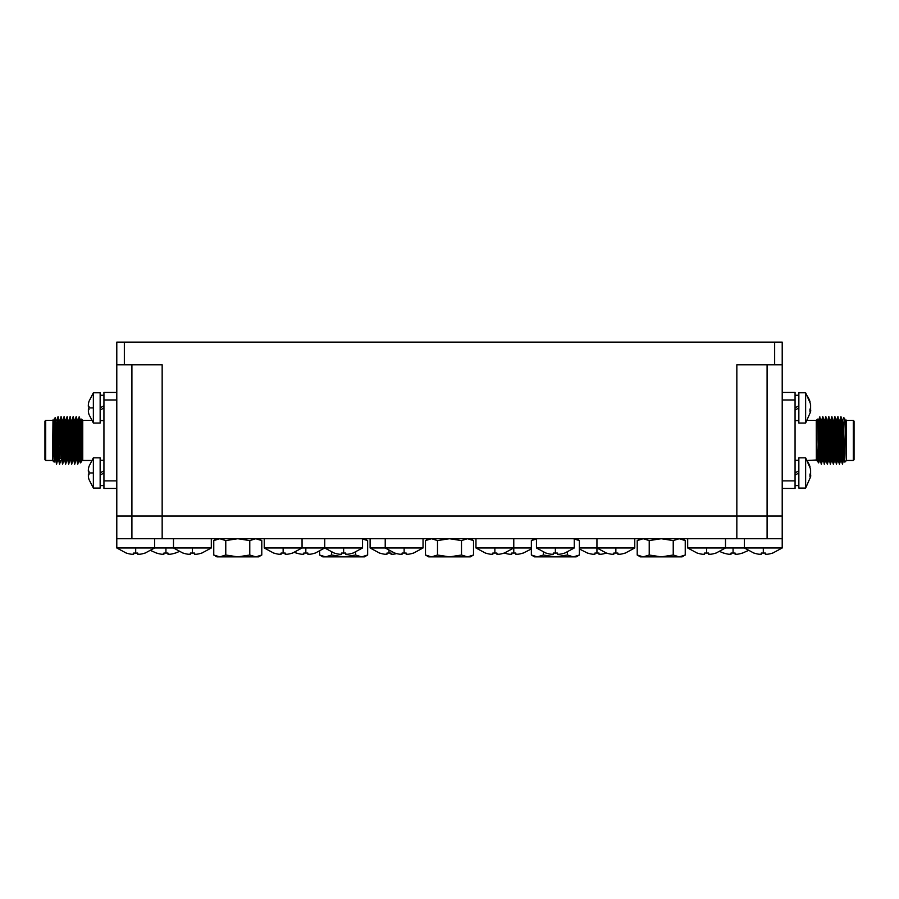 <?xml version="1.0" encoding="UTF-8"?>
<svg xmlns="http://www.w3.org/2000/svg" width="899" height="899" viewBox="0 0 899 899"><rect width="100%" height="100%" fill="white"/><g stroke="black" fill="none" stroke-linecap="round" stroke-linejoin="round"><path stroke-width="1.35" d="M93.361 392.784L89.023 401.291A24.149 24.149 0 0 0 88.383 404.202L88.383 406.472L89.023 406.472L88.383 411.618A24.149 24.149 0 0 0 89.023 414.54L93.361 423.036L100.149 423.036L100.149 392.784L93.361 392.784L93.361 423.036M89.023 409.348L88.383 409.348L89.023 409.348L88.383 409.348L89.023 409.348L88.383 409.348L88.383 411.618M93.361 472.941L93.361 488.067L100.149 488.067L100.149 457.816L93.361 457.816L93.361 472.941L88.979 472.941L88.383 476.65A24.149 24.149 0 0 0 89.023 479.56L93.361 488.067M88.383 476.65L88.383 474.38L88.383 476.65M89.023 474.38L88.383 474.38M687.69 538.726L687.69 547.974L782.209 547.974L782.209 538.726L116.791 538.726L116.791 547.974L135.693 547.974L135.693 553.121L137.727 553.065L137.727 554.234L137.727 553.065L137.727 554.234L137.727 553.065L137.727 554.234L137.727 553.065L137.727 554.234L139.997 554.234L137.727 554.234L139.997 554.234L137.727 554.234L137.727 553.065L137.952 554.335M135.693 547.974L154.594 547.974L154.594 538.726M139.997 554.234A30.173 30.173 0 0 0 145.009 553.065L145.009 553.065M145.042 553.121L154.594 547.974L211.31 547.974L211.31 538.726M201.724 553.065L201.724 553.065A30.173 30.173 0 0 1 196.712 554.234L194.442 554.234L194.442 553.065L194.442 554.234L194.442 553.065L190.363 553.065L190.363 554.234L190.363 553.065L190.363 554.234L190.363 553.065L190.363 554.234L190.363 553.065L190.363 554.234L188.093 554.234A30.173 30.173 0 0 1 183.081 553.065L183.081 553.065M196.712 554.234L194.442 554.234L194.442 553.065L194.656 554.335M264.239 538.726L264.239 547.974L302.053 547.974L302.053 538.726M292.456 553.065L292.456 553.065A30.173 30.173 0 0 1 287.455 554.234L285.185 554.234L285.185 553.065L285.185 554.234L285.185 553.065L281.106 553.065L280.634 554.357M287.455 554.234L285.185 554.234L285.185 553.065L285.399 554.335M370.107 538.726L370.107 547.974L423.036 547.974L423.036 538.726M413.45 553.065L413.45 553.065A30.173 30.173 0 0 1 408.438 554.234L406.168 554.234L406.168 553.065L406.168 554.234L406.168 553.065L402.089 553.065L402.089 554.234L402.089 553.065M406.168 554.234L406.168 553.065L406.393 554.335M475.964 538.726L475.964 547.974L531.354 547.974M504.193 553.065L504.193 553.065A30.173 30.173 0 0 1 499.181 554.234L496.911 554.234L496.911 553.065L496.911 554.234L496.911 553.065L492.832 553.065L492.349 554.357M496.911 554.234L496.911 553.065L497.125 554.335M579.372 547.974L634.761 547.974L634.761 538.726M625.176 553.065L625.176 553.065A30.173 30.173 0 0 1 620.164 554.234L617.894 554.234L617.894 553.065L617.894 554.234L617.894 553.065L613.815 553.065L613.332 554.357M617.894 553.065L618.119 554.335M715.919 553.065L715.919 553.065A30.173 30.173 0 0 1 710.907 554.234L708.637 554.234L708.637 553.065L708.637 554.234L708.637 553.065L704.558 553.065L704.558 554.234L704.558 553.065M708.637 553.065L708.85 554.335M772.623 553.065L772.623 553.065A30.173 30.173 0 0 1 767.622 554.234L765.352 554.234L765.352 553.065L765.352 554.234L765.352 553.065L761.273 553.065L761.273 554.234L761.273 553.065M767.622 554.234L765.352 554.234L765.352 553.065L765.352 554.234L765.352 553.065L765.352 554.234L767.622 554.234L765.352 554.234L765.352 553.065L765.566 554.335M536.456 538.726L536.456 547.974L574.27 547.974L574.27 538.726M564.684 553.065L564.684 553.065A30.173 30.173 0 0 1 559.672 554.234L557.402 554.234L557.402 553.065L557.402 554.234L557.402 553.065L553.323 553.065L553.323 554.234L553.323 553.065L553.323 554.234L551.053 554.234L553.323 554.234M742.383 553.065L742.383 553.065A30.173 30.173 0 0 1 737.371 554.234L735.101 554.234L735.101 553.065L735.101 554.234L735.101 553.065L731.022 553.065L731.022 554.234L731.022 553.065L731.022 554.234L728.752 554.234L731.022 554.234M175.249 553.065L175.249 553.065A30.173 30.173 0 0 1 170.248 554.234L167.978 554.234L167.978 553.065L167.978 554.234L167.978 553.065L163.899 553.065L163.899 554.234L163.899 553.065L163.899 554.234L161.629 554.234A30.173 30.173 0 0 1 156.617 553.065L156.617 553.065M292.501 553.121L302.053 547.974L362.544 547.974L362.544 538.726M352.959 553.065L352.959 553.065A30.173 30.173 0 0 1 347.947 554.234L345.677 554.234L345.677 553.065L345.677 554.234L345.677 553.065L341.598 553.065L341.598 554.234L341.598 553.065L341.598 554.234L341.598 553.065L341.598 554.234L341.598 553.065L341.598 554.234L341.598 553.065L341.598 554.234L341.598 553.065L341.598 554.234L341.598 553.065L341.598 554.234L339.328 554.234A30.173 30.173 0 0 1 334.316 553.065L334.316 553.065M345.677 554.234L345.677 553.065L345.89 554.335M315.144 553.065L315.144 553.065A30.173 30.173 0 0 1 310.144 554.234L307.874 554.234L307.874 553.065L307.874 554.234L307.874 553.065L303.783 553.065L303.783 554.234L303.783 553.065M396.571 553.57A30.173 30.173 0 0 1 393.312 554.234L391.054 554.234L391.054 553.065L391.054 554.234L391.054 553.065L386.963 553.065L386.963 554.234L386.963 553.065L386.963 554.234L384.693 554.234A30.173 30.173 0 0 1 379.693 553.065L379.693 553.065M523.094 553.065L523.094 553.065A30.173 30.173 0 0 1 518.082 554.234L515.812 554.234L515.812 553.065L515.812 554.234L515.812 553.065L511.733 553.065L511.733 554.234L511.733 553.065L511.733 554.234L509.463 554.234A30.173 30.173 0 0 1 504.463 553.065L504.463 553.065M606.274 553.065L606.274 553.065A30.173 30.173 0 0 1 601.262 554.234L598.992 554.234L598.992 553.065L598.992 554.234L598.992 553.065L594.913 553.065L594.913 554.234L594.913 553.065L594.913 554.234L592.643 554.234L594.913 554.234M810.021 475.515L810.729 475.515L810.617 476.919L810.617 475.683A24.149 9.226 180 0 1 809.977 476.796L809.977 474.144A24.149 9.226 0 0 0 810.617 473.031L810.404 468.963M810.651 411.697L805.639 423.036L805.639 392.784L810.651 404.123M810.662 410.483L810.617 410.652A24.149 9.226 180 0 1 809.977 411.764L809.977 409.112A24.149 9.226 0 0 0 810.617 408L810.404 403.943M810.617 408L810.617 405.033M810.651 476.728L805.639 488.067L805.639 457.816L810.651 469.154M810.617 473.031L810.617 470.065M100.149 420.575L103.936 420.575M103.936 407.91L100.149 410.09M100.149 395.245L103.936 395.245M100.149 485.606L103.936 485.606M103.936 472.941L100.149 475.122M100.149 460.277L103.936 460.277M183.048 553.121L173.496 547.974L173.496 538.726M394.773 553.121L385.222 547.974L385.222 538.726M513.779 553.121L513.779 538.726M596.947 553.121L596.947 538.726M715.952 553.121L725.504 547.974L725.504 538.726M753.958 553.121L744.406 547.974L744.406 538.726M315.178 553.121L324.73 547.974L324.73 538.726M532.68 539.816L532.68 538.726M578.046 539.816L578.046 538.726M798.851 395.245L795.064 395.245M795.064 407.91L798.851 405.73M798.851 420.575L795.064 420.575M798.851 460.277L795.064 460.277M795.064 472.941L798.851 470.761M798.851 485.606L795.064 485.606M817.236 459.962L807.482 460.468M819.776 454.467L819.439 460.389L819.146 457.782L817.539 419.159L816.247 420.384L807.482 420.384M822.461 460.389L821.293 464.244L819.663 416.967L818.641 438.532M818.528 442.319L818.259 450.511M819.663 416.967L820.956 420.462L820.36 431.958M817.124 460.468L818.674 462.895L819.439 460.389M819.011 454.209L819.225 442.319M819.281 438.532L819.315 436.622M816.247 420.384L816.337 460.569M817.506 461.726L816.247 434.869L817.09 460.389M817.506 419.125L818.674 462.895M805.639 423.036L798.851 423.036L798.851 392.784L805.639 392.784M805.639 488.067L798.851 488.067L798.851 457.816L805.639 457.816M825.821 454.467L825.484 460.389L824.316 464.244L822.799 416.608L821.619 420.462M819.832 416.799L821.293 464.244L819.899 457.782L818.641 420.384L818 435.33M828.518 460.389L827.338 464.244L825.821 416.608L824.653 420.462L824.316 426.384M826.754 448.893L826.159 460.389L827.338 464.244L825.821 416.608L825.237 432.026M825.484 460.389L823.978 420.462L822.799 416.608L824.316 464.244L822.922 457.782L821.922 423.069L821.664 420.384L820.911 420.384M831.878 454.467L831.541 460.389L830.361 464.244L828.844 416.608L827.676 420.462M828.844 416.608L830.361 464.244L828.979 457.782L827.721 420.384L826.956 420.384L826.406 431.958M834.564 460.389L833.384 464.244L831.878 416.608L830.743 420.384L829.979 420.384L829.44 431.958M831.541 460.389L832.216 460.389L833.384 464.244L831.878 416.608L831.294 432.026M837.587 460.389L836.418 464.244L834.901 416.608L833.721 420.462M840.61 460.389L839.441 464.244L837.924 416.608L835.823 422.283M838.52 458.569L838.306 460.468L837.542 460.468L837.295 457.782L836.07 420.462L834.901 416.608L836.418 464.244L835.025 457.782L833.766 420.384L833.013 420.384L832.463 431.958M843.813 458.569L842.464 464.244L840.947 416.608L839.767 420.462M843.633 460.389L842.329 423.069L840.947 416.608L842.464 464.244L841.329 460.468L840.565 460.468L839.306 423.069L837.924 416.608L839.441 464.244L838.261 460.389L836.789 420.384M829.181 460.389L828.473 460.468L828.215 457.782L827.215 423.069L825.821 416.608M831.496 460.468L830.238 423.069L828.856 416.608M835.238 460.389L834.519 460.468L834.272 457.782L833.261 423.069L831.878 416.608M853.297 460.468L853.297 420.384L854.05 421.148L854.05 459.704L853.297 460.468L846.487 460.468L844.846 462.108L843.431 422.283M853.297 420.384L845.824 420.462M846.487 420.384L846.487 434.869L846.004 419.912M845.15 420.462L845.858 420.384L846.116 423.069L846.487 459.771L845.363 423.069L844.521 418.417C845.139 417.507 845.802 455.141 846.487 459.771L846.487 460.468M844.521 418.417L843.678 417.574L841.869 422.283M837.329 458.569L839.104 458.569M835.238 422.283L839.273 422.283M841.284 422.283L843.914 422.283M818.112 442.319L820.562 442.319M823.596 442.319L824.731 442.319M819.36 438.532L820.495 438.532M824.653 438.532L825.406 438.532M830.698 438.532L831.451 438.532M91.518 460.468L82.753 460.468L82.753 420.384L91.518 420.384M78.64 432.026L79.337 416.967L80.404 420.462L81.618 457.782L81.876 460.468L82.629 460.468M80.326 462.895L79.337 416.967L81.494 461.726L80.326 462.895L79.561 460.389L78.089 420.384L77.336 420.384L76.786 431.958M82.753 420.384L81.461 419.159L80.944 438.532M82.753 460.468L81.461 419.159M82.663 460.569L81.494 419.125M81.494 461.726L82.247 449.747M80.888 442.319L80.741 450.511M75.617 432.026L76.201 416.608L77.381 420.462L78.842 460.468L79.561 442.319M75.617 431.958L76.201 416.608L77.707 464.244L78.303 448.893M76.201 416.608L77.707 464.244L78.292 448.826M74.347 438.532L75.067 420.384L76.325 457.782L77.707 464.244M72.594 432.026L73.179 416.608L74.347 420.462L75.819 460.468L76.584 460.468L77.123 448.893M72.594 431.958L73.179 416.608L74.684 464.244L75.269 448.893M73.179 416.608L74.684 464.244L75.269 448.826M70.74 431.958L71.279 420.384L72.044 420.384L73.302 457.782L74.684 464.244M68.302 438.532L68.976 420.462L70.111 416.664L69.425 438.532L70.156 416.608L71.538 423.069L72.797 460.468L73.516 442.319M70.111 416.664L71.662 464.244L72.246 448.893M70.144 416.608L71.662 464.244L72.246 448.826M68.976 420.462L70.279 457.782L71.662 464.244M65.279 438.532L65.953 420.462L67.088 416.664L66.402 438.532L67.167 416.664L68.515 423.069L69.774 460.468L70.527 460.468L71.077 448.893M67.133 416.608L68.639 464.244L69.358 442.319L68.639 464.244L67.088 416.664M64.683 431.958L65.234 420.384L65.987 420.384L67.256 457.782L68.639 464.244M62.75 422.283L64.065 416.664L63.762 422.283L64.099 416.608L65.279 420.462L66.751 460.468L67.459 442.319M64.099 416.608L65.616 464.244L66.335 442.319L65.616 464.244L64.065 416.664M62.93 420.462L64.222 457.782L65.616 464.244M59.727 422.283L61.042 416.664L60.739 422.283L61.076 416.608L62.256 420.462L63.728 460.468L64.481 460.468L65.031 448.893M61.076 416.608L62.593 464.244L61.042 416.664M58.974 422.283L59.188 420.384L59.941 420.384L60.199 423.069L61.199 457.782L62.582 464.244M56.704 422.283L58.019 416.664L57.716 422.283L58.053 416.608L59.233 420.462L60.907 458.569M58.053 416.608L59.57 464.244L58.019 416.664M56.873 420.462L58.177 457.782L59.559 464.244M78.64 431.958L78.977 419.721M56.289 461.232L56.536 464.244L56.873 458.569L56.536 464.244L56.289 461.232C55.716 451.017 55.109 416.642 54.479 418.417L54.097 422.137M45.703 460.468L44.95 459.704L44.95 421.148L45.703 420.384L45.703 460.468L52.513 460.468L52.996 419.912L54.861 458.569M45.703 420.384L52.513 420.384M52.513 460.468L54.187 462.075L54.378 458.569M52.996 419.912L53.873 455.793L54.154 462.108L54.693 460.389M54.479 418.417L55.345 417.608L56.289 461.142M63.514 458.569L62.256 458.569M61.244 458.569L59.233 458.569M57.457 458.569L56.232 458.569M56.165 458.569L53.951 458.569M69.054 442.319L63.851 442.319L63.851 445.983L63.851 422.283L60.154 422.283M59.401 422.283L55.569 422.283M54.906 422.283L54.109 422.283M63.851 422.283L63.851 442.319L63.851 438.532L65.953 438.532M81.157 442.319L80.472 442.319M79.775 442.319L78.887 442.319M78.134 442.319L75.864 442.319M75.111 442.319L72.841 442.319M72.089 442.319L69.819 442.319M81.067 438.532L80.359 438.532M79.719 438.532L78.809 438.532M78.044 438.532L75.774 438.532M75.022 438.532L72.752 438.532M71.999 438.532L69.729 438.532M68.976 438.532L67.852 438.532M67.841 438.532L66.706 438.532M53.086 420.474L53.895 420.384L54.142 423.069L55.154 457.782L56.536 464.244M55.952 422.283L57.424 457.782L57.671 460.468L58.435 460.468M56.581 464.187L57.884 458.569M61.997 422.283L62.256 420.462M62.627 464.187L63.762 460.389L64.436 442.319M64.526 438.532L64.683 432.026M67.549 438.532L67.706 432.026M67.717 431.958L68.257 420.384L69.021 420.384M68.672 464.187L69.819 460.389L70.482 442.319M70.572 438.532L70.74 432.026M73.594 438.532L73.763 432.026M73.763 431.958L74.347 420.462M76.201 454.467L76.539 442.319M76.617 438.532L76.786 432.026M79.64 438.532L79.685 436.622M79.966 426.767L80.404 420.462M82.247 454.467L82.315 452.545M53.682 422.283L54.434 418.529M55.367 460.389L55.614 458.569M65.031 448.826L65.189 442.319M68.054 448.826L68.223 442.319M71.077 448.826L71.246 442.319M71.324 438.532L71.999 420.462L73.134 416.664M72.797 460.468L73.549 460.468L74.1 448.893M74.1 448.826L74.269 442.319M77.123 448.826L77.292 442.319M77.381 438.532L78.044 420.462L79.168 416.799L78.977 419.619M78.842 460.468L79.606 460.468L79.989 454.209M80.404 438.532L81.079 420.462M116.791 488.438L103.936 488.438L103.936 392.413L116.791 392.413M103.936 480.886L116.791 480.886M116.791 399.976L103.936 399.976M810.617 472.852L810.617 475.818M810.617 407.82L810.617 410.787M842.768 458.569L842.711 461.142M844.566 458.569L842.835 420.384M841.284 460.389L840.071 423.069L839.812 420.384L839.059 420.384L838.846 422.283M832.216 460.389L830.743 420.384M826.159 460.389L824.653 420.462M820.956 420.462L822.169 457.782L822.416 460.468L823.136 460.389M820.697 448.893L820.113 460.389M845.105 420.384L844.903 422.137M823.978 420.462L823.383 431.958M817.921 420.462L817.697 421.8M587.631 553.065L587.631 553.065A30.173 30.173 0 0 0 592.643 554.234M303.783 554.234L301.513 554.234A30.173 30.173 0 0 1 296.513 553.065L296.513 553.065M723.751 553.065L723.751 553.065A30.173 30.173 0 0 0 728.752 554.234M546.041 553.065L546.041 553.065A30.173 30.173 0 0 0 551.053 554.234M795.064 475.122L798.851 472.941M795.064 410.09L798.851 407.91M765.352 553.065L765.352 554.234L765.352 553.065M760.801 554.357L760.239 554.357M761.273 554.234L759.003 554.234A30.173 30.173 0 0 1 753.991 553.065L753.991 553.065M704.558 554.234L702.288 554.234L704.558 554.234M697.276 553.065L697.276 553.065A30.173 30.173 0 0 0 702.288 554.234M606.544 553.065L606.544 553.065A30.173 30.173 0 0 0 611.545 554.234L613.815 554.234L613.815 553.065M492.832 554.234L490.562 554.234L492.832 554.234L492.832 553.065M485.55 553.065L485.55 553.065A30.173 30.173 0 0 0 490.562 554.234M402.089 554.234L399.819 554.234L402.089 554.234M394.807 553.065L394.807 553.065A30.173 30.173 0 0 0 399.819 554.234M285.185 553.065L285.185 554.234M273.824 553.065L273.824 553.065A30.173 30.173 0 0 0 278.836 554.234L281.106 554.234L281.106 553.065M194.442 553.065L194.442 554.234M135.693 553.121L133.648 553.065L133.648 554.234L133.648 553.065L133.648 554.234L133.648 553.065L133.648 554.234L131.378 554.234A30.173 30.173 0 0 1 126.377 553.065L126.377 553.065M133.007 554.368L133.614 554.278M133.648 554.234L133.648 553.065L133.648 554.234M137.727 553.065L137.727 554.234M437.498 540.58L449.5 538.726L461.502 540.58L467.514 538.726L473.515 540.58L473.515 555.02L467.514 556.874L461.502 555.02L449.5 556.874L431.486 556.874L425.485 555.02L425.485 540.58L431.486 538.726L437.498 540.58L437.498 555.02L431.486 556.874L428.711 556.874L425.485 555.02L428.711 556.874M473.515 555.02L470.289 556.874L449.5 556.874L437.498 555.02M573.371 538.726L579.372 540.58L579.372 555.02L573.371 556.874L567.37 555.02L555.368 556.874L543.356 555.02L537.355 556.874L531.354 555.02L531.354 540.58L537.355 538.726M579.372 555.02L576.158 556.874L534.568 556.874L531.354 555.02M573.371 556.874L574.944 556.739M649.224 540.58L661.226 538.726L673.227 540.58L679.239 538.726L685.24 540.58L685.24 555.02L679.239 556.874L673.227 555.02L661.226 556.874L643.223 556.874L637.211 555.02L637.211 540.58L643.212 538.726L649.224 540.58L649.224 555.02L643.223 556.874L640.436 556.874L637.211 555.02L640.436 556.874M685.24 555.02L682.026 556.874L661.226 556.874L649.224 555.02M680.644 556.762L685.184 555.054L680.813 556.739M225.773 540.58L237.774 538.726L249.776 540.58L255.777 538.726L261.789 540.58L261.789 555.02L255.777 556.874L249.776 555.02L237.774 556.874L219.761 556.874L213.76 555.02L213.76 540.58L219.761 538.726L225.773 540.58L225.773 555.02L219.761 556.874L216.974 556.874L213.76 555.02L216.974 556.874M258.564 556.874L261.789 555.02L258.564 556.874L237.774 556.874L225.773 555.02M257.204 556.762L261.721 555.054L257.361 556.739M361.645 538.726L367.646 540.58L367.646 555.02L361.645 556.874L355.644 555.02L343.632 556.874L331.63 555.02L325.629 556.874L319.628 555.02L319.628 551.278M367.646 555.02L364.432 556.874L322.842 556.874L319.628 555.02M473.458 555.054L469.076 556.739L473.458 555.054M249.776 540.58L249.776 555.02M255.777 538.726L261.789 540.58L258.564 538.726L261.789 540.58M331.63 552.121L331.63 555.02M355.644 552.121L355.644 555.02M461.502 540.58L461.502 555.02M543.356 552.121L543.356 555.02M567.37 552.121L567.37 555.02M673.227 540.58L673.227 555.02M782.209 392.413L795.064 392.413L795.064 488.438L782.209 488.438M795.064 399.976L782.209 399.976M782.209 480.886L795.064 480.886M774.657 364.814L774.657 342.126L782.209 342.126L782.209 364.814L736.843 364.814L736.843 516.037L782.209 516.037L782.209 538.726M782.209 364.814L782.209 516.037L767.094 516.037L767.094 538.726M131.906 364.814L131.906 516.037L116.791 516.037L162.157 516.037L162.168 538.726M774.657 342.126L116.791 342.126L116.791 364.814L162.157 364.814L162.157 516.037L736.843 516.037L736.832 538.726M116.791 364.814L116.791 538.726M93.361 457.816L89.023 466.323A24.149 24.149 0 0 0 88.383 469.233L88.979 472.941M88.237 470.84L89.023 471.503M88.383 469.233L88.383 471.503M103.936 470.761L100.149 472.941M88.383 404.202L88.383 406.472L89.023 406.472M103.936 405.73L100.149 407.91M88.237 405.82L88.372 406.472M93.361 407.91L88.979 407.91M192.397 547.974L192.397 553.121M283.14 547.974L283.14 553.121M404.134 547.974L404.134 553.121M494.866 547.974L494.866 553.121M615.86 547.974L615.86 553.121M706.603 547.974L706.603 553.121M763.307 547.974L763.307 553.121M555.368 547.974L555.368 553.121M733.067 547.974L733.067 553.121M165.933 547.974L165.933 553.121M343.632 547.974L343.632 553.121M305.829 547.974L305.829 553.121M389.009 550.559L389.009 553.121M810.021 401.763A24.194 22.363 180 0 0 805.639 393.931M810.021 466.795A24.194 22.363 180 0 0 805.639 458.962M810.617 475.683L810.021 475.683M810.617 410.652L810.021 410.652M767.094 364.814L767.094 516.037M124.343 364.814L124.343 342.126M131.906 516.037L131.906 538.726M211.31 547.974L201.758 553.121M423.036 547.974L413.484 553.121M513.779 547.974L504.227 553.121M634.761 547.974L625.21 553.121M782.209 547.974L772.657 553.121M574.27 547.974L564.718 553.121M748.182 550.559L742.417 553.121M179.171 551.559L175.294 553.121M362.544 547.974L352.992 553.121M531.354 548.974L523.128 553.121M77.752 464.187L78.887 460.389M74.729 464.187L75.864 460.389M71.695 464.187L72.841 460.389M65.649 464.187L66.784 460.389M59.604 464.187L60.739 460.389M55.345 417.608L56.199 420.462M81.91 460.389L81.551 461.614M75.022 420.462L76.168 416.664M54.648 460.468L55.401 460.468M56.165 420.384L56.918 420.384M60.694 460.468L61.458 460.468M62.211 420.384L62.964 420.384M66.751 460.468L67.504 460.468M74.314 420.384L75.067 420.384M80.359 420.384L81.112 420.384M810.021 410.483L810.729 410.483M844.813 462.075L844.307 460.389M818.596 420.462L819.618 417.08M844.352 460.468L843.599 460.468M826.203 460.468L825.451 460.468M824.686 420.384L823.934 420.384M820.158 460.468L819.394 460.468M818.641 420.384L817.888 420.384M579.372 548.974L587.598 553.121M370.107 547.974L379.659 553.121M294.49 552.402L296.479 553.121M324.73 547.974L334.282 553.121M150.818 550.559L156.583 553.121M719.829 551.559L723.706 553.121M536.456 547.974L546.008 553.121M687.69 547.974L697.242 553.121M596.947 547.974L606.499 553.121M475.964 547.974L485.516 553.121M264.239 547.974L273.79 553.121M116.791 547.974L126.343 553.121M216.974 538.726L213.76 540.58L216.974 538.726M364.432 538.726L367.646 540.58M428.711 538.726L425.485 540.58L428.711 538.726M470.289 538.726L473.515 540.58M640.436 538.726L637.211 540.58L640.436 538.726M534.568 538.726L531.354 540.58M576.158 538.726L579.372 540.58M682.026 538.726L685.24 540.58"/></g></svg>
